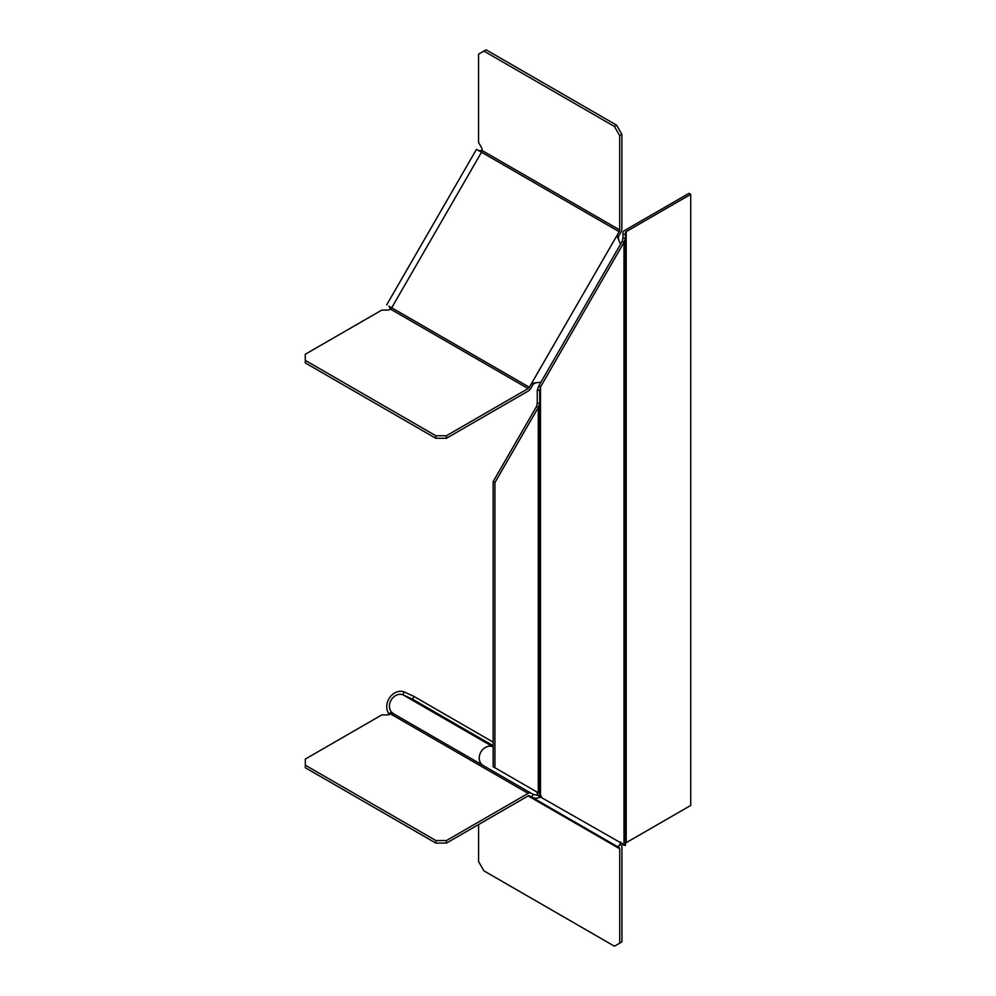 <?xml version="1.0" encoding="UTF-8"?>
<svg xmlns="http://www.w3.org/2000/svg" width="996" height="996" viewBox="0 0 996 996"><rect width="100%" height="100%" fill="white"/><g stroke="black" fill="none" stroke-linecap="round" stroke-linejoin="round"><path stroke-width="1.49" d="M537.255 792.99L536.52 791.77L539.745 792.99L539.745 795.206L537.305 795.206L537.255 792.99L539.595 792.99M537.305 795.206L623.994 844.645L622.226 843.624L622.961 844.845L625.301 844.845M537.255 403.193L537.255 390.295L539.745 390.295L539.745 403.193L537.255 403.193L536.52 406.443L538.288 407.464L494.925 482.587L494.925 767.754L538.288 792.791L538.288 407.464L539.745 403.193L539.745 792.99L539.745 390.295L540.479 387.046L538.712 386.025L622.226 241.368L623.994 242.389L540.479 387.046L540.479 796.427L539.745 795.206M537.255 390.295L538.712 386.025M625.451 844.845L625.451 238.119L623.994 242.389L623.994 844.645L625.451 845.48L622.961 844.845M625.451 234.409L625.451 232.641A2.49 1.444 180 0 1 626.185 231.62L690.726 194.357L688.958 193.349L624.417 230.599A4.992 2.876 0 0 0 622.961 232.641L622.961 234.409L625.451 234.409L625.451 238.119L622.961 238.119L622.961 234.409M690.726 194.357L690.726 805.44L626.185 842.691A2.49 1.444 0 0 0 625.451 843.712M622.226 241.368L622.961 238.119M494.925 482.587L493.157 481.566L493.157 766.733L494.925 767.754M493.157 481.566L536.52 406.443M389.075 306.258L390.457 309.096A3.747 2.166 180 0 1 387.307 310.092L381.792 310.092L305.274 354.265L305.274 360.378L435.812 435.738L446.395 435.738L528.104 388.565A2.49 1.444 -60 0 0 529.362 387.245L388.863 306.133M621.89 134.336L619.686 135.605L614.395 126.442L483.857 51.07L486.06 49.8L616.599 125.16L621.89 134.336L621.89 228.682A5.615 3.237 120 0 1 620.72 232.591L618.454 236.513L616.898 235.616L619.163 231.695A2.49 1.444 -60 0 0 619.686 229.952L482.027 150.483L478.889 150.707L619.163 231.695M305.274 360.378L305.274 362.918L435.812 438.29L446.395 438.29L528.104 391.117A5.615 3.237 120 0 0 530.918 388.154L533.184 384.232L531.615 383.323L529.362 387.245M386.685 304.876L476.486 149.325L478.889 150.707M402.857 314.213L391.241 307.515M435.812 438.29L435.812 435.738M446.395 438.29L446.395 435.738M619.686 135.605L619.686 229.952M616.599 125.16L614.395 126.442M483.857 51.07L478.566 54.133L478.566 142.49L481.317 147.259A3.747 2.166 60 0 1 482.027 150.483A2.49 1.444 120 0 1 481.516 152.226L391.702 307.776A2.49 1.444 120 0 1 390.457 309.096L528.104 388.565M620.533 244.306L616.898 235.616L531.615 383.323L540.965 382.14M618.454 236.513L618.516 239.301M535.611 382.887L533.184 384.232M619.213 847.646L529.362 795.779L619.213 847.646A2.49 1.444 -60 0 1 619.724 848.791L619.724 943.15L614.432 946.2L483.894 870.84L478.603 861.665L478.603 824.526M391.279 711.879L390.507 713.895L393.308 713.622L391.279 711.879A10.607 8.653 120 0 1 391.117 700.113A10.607 8.653 120 0 1 402.894 694.772L404.164 691.934A13.72 11.205 -60 0 0 388.901 698.843A13.72 11.205 -60 0 0 389.125 714.057L391.279 711.879L391.814 712.862M493.157 746.739L492.709 746.627A10.607 8.653 -60 0 0 480.919 751.968A10.607 8.653 -60 0 0 481.093 763.733L482.525 765.09M619.724 943.15L621.927 941.867L621.927 847.521A5.615 3.237 120 0 0 620.769 844.944L619.91 844.459M528.154 793.376L446.445 840.549L435.862 840.549L305.324 765.189L305.324 759.077L381.841 714.891L387.344 714.891A3.747 2.166 180 0 0 390.507 713.895L528.154 793.376A5.615 3.237 120 0 1 530.968 793.102L533.221 794.41L531.665 797.099L616.947 846.339C618.516 846.861 619.761 845.417 620.682 842.018M530.968 793.102L393.308 713.622L530.968 793.102M446.445 840.549L446.445 843.102L528.154 795.916A2.49 1.444 -60 0 1 529.399 795.792M446.445 843.102L435.862 843.102L305.324 767.729L305.324 765.189M435.862 840.549L435.862 843.102M482.301 764.928L481.093 763.733M493.157 745.718L412.655 699.242L403.193 694.884M404.451 692.046L413.925 696.403L493.157 742.145M412.655 699.242L413.925 696.403M541.475 796.29C538.525 798.518 535.25 798.792 531.665 797.099M533.221 794.41L538.002 795.306M626.185 842.691L626.185 231.62M528.154 795.916L619.724 848.791M492.709 746.627L402.894 694.772"/></g></svg>

